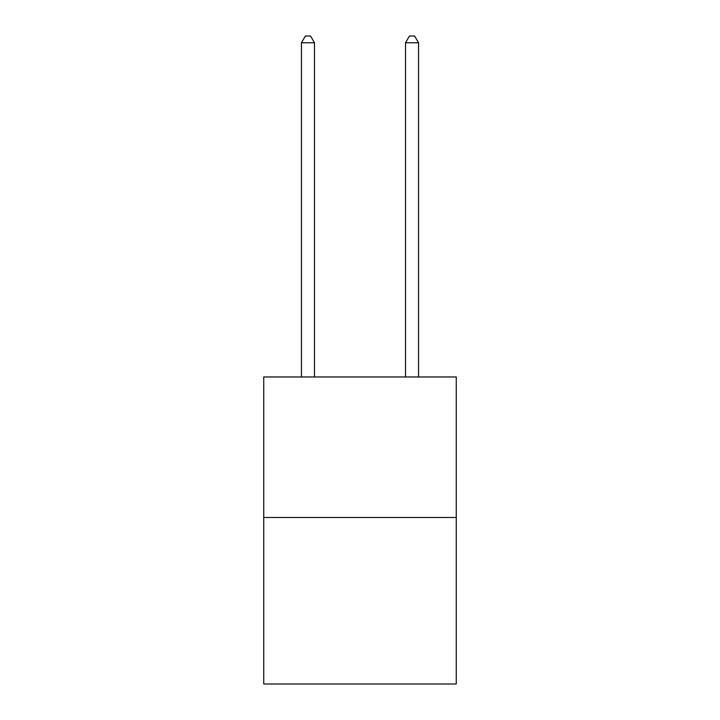 <?xml version="1.0" encoding="UTF-8"?>
<svg xmlns="http://www.w3.org/2000/svg" width="720" height="720" viewBox="0 0 720 720"><rect width="100%" height="100%" fill="white"/><g stroke="black" fill="none" stroke-linecap="round" stroke-linejoin="round"><path stroke-width="1.08" d="M456.273 517.473L456.273 376.965L263.727 376.965L263.727 684L456.273 684L456.273 517.473L263.727 517.473M314.469 376.965L314.469 42.768L301.455 42.768L301.455 376.965M301.455 42.768L305.361 36L310.563 36L314.469 42.768M418.545 376.965L418.545 42.768L405.531 42.768L405.531 376.965M405.531 42.768L409.437 36L414.639 36L418.545 42.768"/></g></svg>
